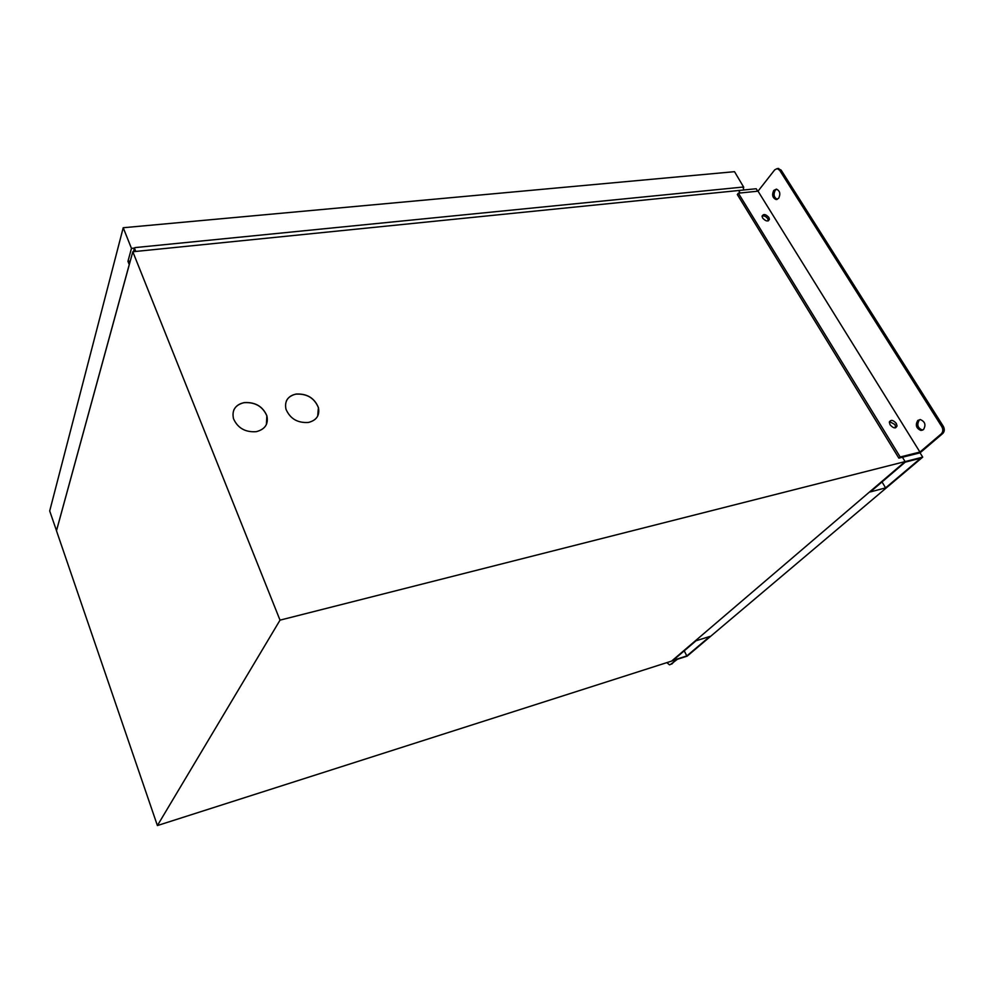 <?xml version="1.0" encoding="UTF-8"?>
<svg xmlns="http://www.w3.org/2000/svg" width="994" height="994" viewBox="0 0 994 994"><rect width="100%" height="100%" fill="white"/><g stroke="black" fill="none" stroke-linecap="round" stroke-linejoin="round"><path stroke-width="1.49" d="M157.4 825.554L280.022 620.144L132.811 251.743L56.484 530.784L157.4 825.554L671.596 661.109L905.099 461.589L922.718 457.128L920.046 452.829L898.862 458.135L737.312 194.526L738.356 193.184L758.024 191.171L919.922 452.059L900.191 456.991L898.862 458.135M757.726 191.196L756.198 188.736L738.629 190.513L740.157 192.998L738.629 190.513L132.811 251.743M922.718 457.128L687.165 656.139L671.596 661.109L905.099 461.589L902.428 457.24L905.099 461.589L280.022 620.144M709.89 636.433L686.829 655.928L673.124 660.314L695.986 640.795L709.89 636.433M920.717 458.197L885.604 487.88L870.322 491.931L905.223 462.135L920.717 458.197M885.604 487.88L882.026 481.941M686.829 655.928L684.207 650.846M256.303 431.669C265.087 429.358 268.616 424.053 266.877 415.778C262.751 406.347 255.197 401.949 244.213 402.607C235.218 404.844 231.652 410.236 233.515 418.785C237.814 428.166 245.419 432.465 256.303 431.669M266.404 424.525L266.852 415.852C262.714 406.409 255.16 402.023 244.189 402.669C239.094 403.614 235.615 406.136 233.727 410.211M308.413 422.45C316.552 420.35 319.894 415.393 318.428 407.602C314.477 398.022 307.034 393.5 296.1 394.059C287.775 396.097 284.396 401.141 285.961 409.18C290.086 418.71 297.566 423.146 308.413 422.45M317.695 416.113L318.391 407.677C314.439 398.085 306.997 393.574 296.075 394.133C291.49 394.966 288.285 397.19 286.446 400.806M743.773 187.307L734.516 171.676L123.219 227.738L49.7 510.953L56.509 530.721M56.472 530.721L129.245 264.59L127.953 261.335L131.469 248.388L123.219 227.738M131.469 248.388L134.439 248.09L133.457 251.681M127.953 261.335L130.251 261.099M134.439 248.09L135.78 251.445L743.922 189.978L742.916 187.058M133.991 251.619L134.426 250.016L134.923 251.532M677.436 659.246L670.453 664.501M671.782 664.054L676.144 659.656M670.503 664.464L669.484 664.812L666.85 662.625M920.084 419.555L919.264 420.102C916.617 424.724 917.686 428.054 922.444 430.079L922.705 430.091M923.488 429.57L920.966 430.439C916.207 428.402 915.151 425.072 917.785 420.45L920.332 419.567C925.091 421.618 926.147 424.947 923.488 429.57M776.662 189.171L775.245 190.276C773.22 194.464 773.904 197.483 777.283 199.334M778.675 198.266L776.09 199.533C772.5 197.893 771.729 194.861 773.767 190.426L776.364 189.133C779.967 190.786 780.725 193.83 778.675 198.266M895.594 427.805L894.998 424.562L889.506 421.605M890.115 424.836L889.357 422.326C890.699 419.456 893.01 419.803 896.29 423.394L897.048 425.917C895.706 428.787 893.395 428.426 890.115 424.836M768.337 220.867L767.766 218.717C766.063 216.481 764.175 215.561 762.1 215.984M762.671 218.108L762.075 216.332C763.317 213.66 765.579 214.021 768.834 217.4L769.431 219.189C768.176 221.848 765.927 221.488 762.671 218.108M777.892 168.52L781.11 170.086L943.306 426.327C944.772 429.147 944.586 431.545 942.747 433.508L920.046 452.829M781.11 170.086L779.619 170.222L777.209 168.582L774.711 169.85L758.024 191.171M779.619 170.222L941.827 426.687C943.294 429.507 943.107 431.893 941.268 433.869L919.922 452.059M900.191 456.991L738.356 193.184M942.747 433.508L941.268 433.869M943.306 426.327L941.827 426.687M134.886 247.618L743.189 187.034M920.966 430.439L922.444 430.079M776.09 199.533L777.01 199.434M777.209 168.582L778.687 168.446M897.048 425.917L895.743 427.085M769.431 219.189L768.362 220.519"/></g></svg>
